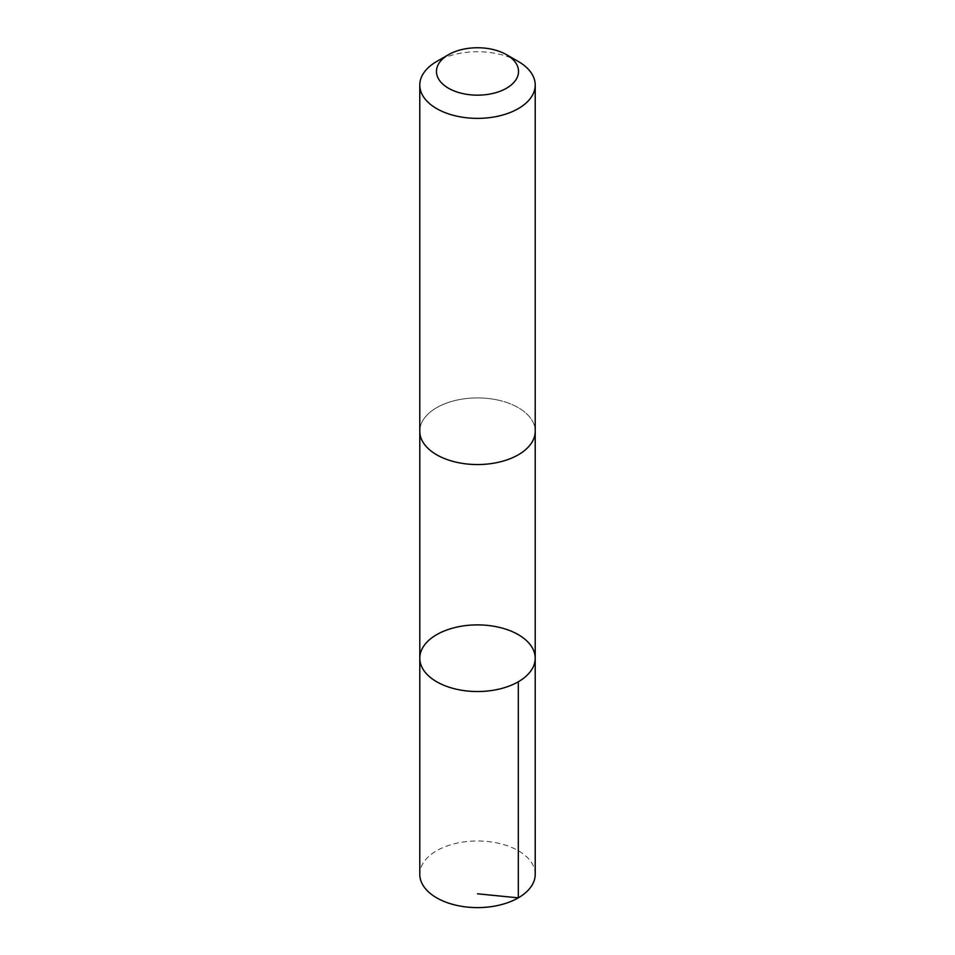 <?xml version="1.0" encoding="UTF-8"?>
<svg xmlns="http://www.w3.org/2000/svg" width="955" height="955" viewBox="0 0 955 955"><rect width="100%" height="100%" fill="white"/><g stroke="black" fill="none" stroke-linecap="round" stroke-linejoin="round"><path stroke-width="0.72" stroke-dasharray="4.78 3.58" d="M535.218 874.291A57.718 33.318 0 0 0 496.051 842.74A57.718 33.318 0 0 0 419.782 874.291M496.051 399.679A57.706 33.318 0 0 0 419.794 431.23A57.706 33.318 0 0 0 458.949 462.769A57.706 33.318 0 0 0 535.206 431.23A57.706 33.318 0 0 0 496.051 399.679M419.794 658.21A57.706 33.318 180 0 1 496.051 626.659A57.706 33.318 180 0 1 535.206 658.21M535.206 431.935L535.206 431.23A57.718 33.318 0 0 0 477.5 397.913A57.718 33.318 0 0 0 419.782 431.23L419.794 431.935M518.314 61.49A57.718 33.318 0 0 0 436.686 61.49"/><path stroke-width="1.43" d="M496.051 626.659A57.706 33.318 180 0 1 535.206 658.21A57.706 33.318 180 0 1 477.5 691.527A57.706 33.318 180 0 1 419.794 658.21A57.706 33.318 180 0 1 496.051 626.659M419.782 874.291A57.718 33.318 0 0 0 458.949 905.841A57.718 33.318 0 0 0 535.218 874.291L535.206 658.21A57.706 33.318 180 0 1 477.5 691.527A57.706 33.318 180 0 1 419.794 658.21L419.782 874.291M448.468 54.698L436.686 61.49A57.718 33.318 0 0 0 419.782 85.055L419.782 431.23A57.718 33.318 0 0 0 458.949 462.781A57.718 33.318 0 0 0 535.218 431.23L535.218 85.055A57.718 33.318 0 0 0 518.314 61.49L506.532 54.698A41.053 23.708 0 0 0 448.468 54.698A41.053 23.708 0 0 0 464.297 93.9A41.053 23.708 0 0 0 512.358 83.968A41.053 23.708 0 0 0 506.532 54.698M419.782 85.055A57.718 33.318 0 0 0 458.949 116.606A57.718 33.318 0 0 0 535.218 85.055M477.5 893.808L518.314 897.855L518.302 681.763M419.794 431.935L419.794 658.21M535.206 431.935L535.206 658.21"/></g></svg>
